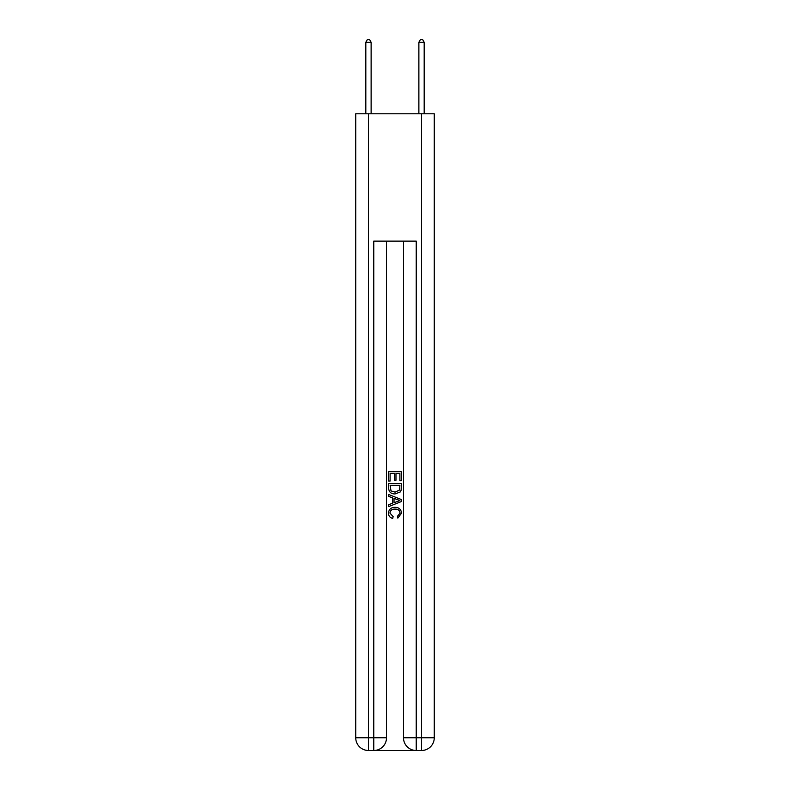 <?xml version="1.0" encoding="UTF-8"?>
<svg xmlns="http://www.w3.org/2000/svg" width="790" height="790" viewBox="0 0 790 790"><rect width="100%" height="100%" fill="white"/><g stroke="black" fill="none" stroke-linecap="round" stroke-linejoin="round"><path stroke-width="1.19" d="M374.727 750.5L415.273 750.5M368.466 113.78L368.466 737.761L355.737 737.761L355.737 113.78L434.263 113.78L434.263 737.761L421.534 737.761L421.534 113.78M403.493 241.128L403.493 737.761A12.739 12.739 0 0 0 416.221 750.5L416.221 737.761L403.493 737.761A12.739 12.739 0 0 0 416.221 750.5L421.534 750.5L421.534 737.761L416.221 737.761L416.221 241.128L373.779 241.128L373.779 737.761L368.466 737.761L368.466 750.5L373.779 750.5A12.739 12.739 0 0 0 386.507 737.761L373.779 737.761L373.779 750.5A12.739 12.739 0 0 0 386.507 737.761L386.507 241.128M421.534 750.5A12.739 12.739 0 0 0 434.263 737.761A12.739 12.739 0 0 1 421.534 750.5M355.737 737.761A12.739 12.739 0 0 0 368.466 750.5A12.739 12.739 0 0 1 355.737 737.761M388.631 481.041L388.631 471.729L401.369 471.729L401.369 480.715L399.898 480.715L399.898 473.526L395.978 473.526L395.978 480.221L394.506 480.221L394.506 473.526L390.102 473.526L390.102 481.041L388.631 481.041M388.631 488.052L388.631 483.49L401.369 483.49L401.182 490.096L400.273 491.943L395.069 493.938C391.001 493.957 388.848 491.992 388.631 488.052M390.102 485.287L391.001 490.916L395.099 492.14L399.631 489.968L399.898 485.287L390.102 485.287M388.631 496.387L388.631 494.481L401.369 499.537L401.369 501.561L388.631 506.617L388.631 504.711L392.551 503.26L392.551 497.838L388.631 496.387M397.548 499.675L394.022 498.372L394.022 502.716L399.898 500.544L397.548 499.675M389.934 513.056L393.124 516.63L392.709 518.428C390.013 517.717 388.601 515.989 388.473 513.224C388.808 509.313 391.02 507.348 395.099 507.328C399.009 507.407 401.152 509.362 401.527 513.194L397.824 518.102L397.439 516.305L400.066 513.105C399.681 510.35 398.032 509.027 395.099 509.115C392.126 508.967 390.398 510.281 389.934 513.056M371.122 113.78L371.122 42.255L365.819 42.255L365.819 113.78M365.819 42.255L367.409 39.5L369.532 39.5L371.122 42.255M424.181 113.78L424.181 42.255L418.878 42.255L418.878 113.78M418.878 42.255L420.468 39.5L422.591 39.5L424.181 42.255"/></g></svg>
